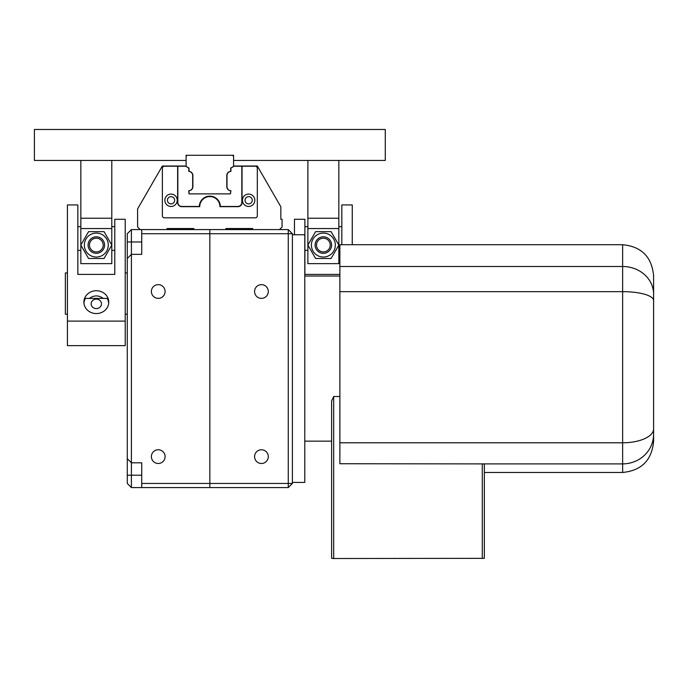 <?xml version="1.0" encoding="UTF-8"?>
<svg xmlns="http://www.w3.org/2000/svg" width="688" height="688" viewBox="0 0 688 688"><rect width="100%" height="100%" fill="white"/><g stroke="black" fill="none" stroke-linecap="round" stroke-linejoin="round"><path stroke-width="1.03" d="M288.272 229.586L209.84 229.586L209.84 233.714L292.4 233.714L288.272 229.586L288.272 483.458L292.4 483.458L292.4 233.714M141.728 483.458L141.728 487.586L131.408 487.586L131.408 462.818L141.728 462.818L141.728 483.458L209.84 483.458L209.84 487.586L209.84 233.714L209.84 483.458L288.272 483.458L288.272 487.586L292.4 483.458M141.728 487.586L288.272 487.586M254.577 456.626A6.863 6.863 0 0 1 264.871 450.683A6.863 6.863 0 0 1 264.871 462.568A6.863 6.863 0 0 1 254.577 456.626M254.577 291.506A6.863 6.863 0 0 1 264.871 285.563A6.863 6.863 0 0 1 264.871 297.448A6.863 6.863 0 0 1 254.577 291.506M209.84 233.714L209.84 229.586L141.728 229.586L141.728 233.714L209.84 233.714M141.728 233.714L141.728 254.354L131.408 254.354L127.28 258.482L127.28 458.69L131.408 462.818L131.408 229.586L141.728 229.586M131.408 229.586L127.28 233.714L127.28 258.482M131.408 487.586L127.28 483.458L127.28 458.69M151.377 456.626A6.863 6.863 0 0 1 161.671 450.683A6.863 6.863 0 0 1 161.671 462.568A6.863 6.863 0 0 1 151.377 456.626M151.377 291.506A6.863 6.863 0 0 1 161.671 285.563A6.863 6.863 0 0 1 161.671 297.448A6.863 6.863 0 0 1 151.377 291.506M67.424 272.93L65.36 272.93L65.36 314.21L67.424 314.21M653.6 288.229L653.6 422.982M653.6 294.189L653.6 275.673C651.768 256.865 641.448 246.545 622.64 244.713L622.64 266.497A30.96 27.692 0 0 1 653.6 294.189L653.6 428.942A30.96 13.846 180 0 1 622.64 442.788L622.64 472.458C641.448 470.626 651.768 460.306 653.6 441.498L653.6 428.942M622.64 244.713L339.872 244.713L339.872 463.738L483.647 463.893L484.352 464.366L484.352 558.338L333.68 558.518L333.68 396.494L339.872 396.494M622.64 472.458L484.352 472.458L484.352 545.386M331.616 545.386L331.616 400.915L331.616 558.338L333.68 558.518M331.616 400.915L333.68 396.494M292.4 482.426L304.784 482.426L304.784 234.746L292.4 234.746M304.887 219.266L294.464 219.283L304.887 219.266M294.464 219.283L294.464 234.746M339.872 274.409L304.887 274.409L304.887 219.283M352.256 244.713L352.256 204.929L341.833 204.929L341.833 244.713M341.833 226.662L338.84 226.662M307.88 226.662L304.887 226.662M114.793 219.283L125.216 219.266L114.793 219.283L114.793 274.409L77.847 274.409L77.847 204.929L67.424 204.929L67.424 321.098L125.216 321.098L125.216 219.283M125.216 321.098L125.216 345.634L67.424 345.634L67.424 321.098M108.756 302.152A12.436 11.421 180 0 1 96.32 313.565A12.436 11.421 180 0 1 83.884 302.152A12.436 11.421 180 0 1 96.32 290.732A12.436 11.421 180 0 1 108.756 302.152M80.84 226.662L77.847 226.662M114.793 226.662L111.8 226.662M103.269 298.411C98.633 295.092 94.007 295.092 89.371 298.411M108.687 303.322A12.384 11.369 180 0 0 107.19 298.411L85.45 298.411A12.384 11.369 180 0 0 83.953 303.322M101.48 303.855A5.16 4.739 180 0 1 96.32 308.594A5.16 4.739 180 0 1 91.16 303.855A5.16 4.739 180 0 1 96.32 299.117A5.16 4.739 180 0 1 101.48 303.855M338.84 228.554L338.84 245.04L331.109 231.65L315.611 231.65L307.863 245.066L307.88 228.554L338.84 228.554L338.84 160.442M338.84 245.091L338.84 263.642L307.88 263.642L307.88 245.091M307.88 228.554L307.88 218.234L338.84 218.234M307.88 160.442L307.88 218.234M323.36 238.203A6.863 6.863 0 0 0 317.417 248.497A6.863 6.863 0 0 0 329.303 248.497A6.863 6.863 0 0 0 323.36 238.203M323.36 236.81A8.256 8.256 0 0 1 330.507 249.194A8.256 8.256 0 0 1 316.213 249.194A8.256 8.256 0 0 1 323.36 236.81M307.863 245.066L315.611 258.482L331.109 258.482L338.857 245.066M323.36 233.094A11.971 11.971 0 0 1 333.732 251.051A11.971 11.971 0 0 1 312.988 251.051A11.971 11.971 0 0 1 323.36 233.094M111.8 228.554L111.8 245.04L104.069 231.65L88.571 231.65L80.823 245.066L80.84 228.554L111.8 228.554L111.8 160.442M111.8 245.091L111.8 263.642L80.84 263.642L80.84 245.091M80.84 228.554L80.84 218.234L111.8 218.234M80.84 160.442L80.84 218.234M96.32 238.203A6.863 6.863 0 0 0 90.377 248.497A6.863 6.863 0 0 0 102.263 248.497A6.863 6.863 0 0 0 96.32 238.203M96.32 236.81A8.256 8.256 0 0 1 103.467 249.194A8.256 8.256 0 0 1 89.173 249.194A8.256 8.256 0 0 1 96.32 236.81M80.823 245.066L88.571 258.482L104.069 258.482L111.817 245.066M96.32 233.094A11.971 11.971 0 0 1 106.692 251.051A11.971 11.971 0 0 1 85.948 251.051A11.971 11.971 0 0 1 96.32 233.094M188.994 193.672L188.994 190.748A4.094 4.094 0 0 0 192.881 186.654L192.881 175.509A4.094 4.094 0 0 0 188.994 171.415L188.994 168.078L186.31 166.53L188.787 168.078L188.787 171.415A4.094 4.094 0 0 1 192.674 175.509L192.674 186.654A4.094 4.094 0 0 1 188.787 190.748L188.994 193.878M233.576 166.221L255.248 166.221A2.064 2.064 0 0 1 257.312 168.285L257.312 215.757A2.064 2.064 0 0 1 255.248 217.821L164.432 217.821A2.064 2.064 0 0 1 162.368 215.757L162.368 168.285A2.064 2.064 0 0 1 164.432 166.221L177.848 166.221L177.848 202.547A3.922 3.922 0 0 0 181.77 206.469L199.314 206.469A10.526 10.526 0 0 1 209.84 196.149A10.526 10.526 0 0 1 220.366 206.469L237.704 206.469A4.128 4.128 0 0 0 241.832 202.341L241.832 166.221M233.37 166.651L230.686 168.078L230.686 171.415A4.094 4.094 0 0 0 226.799 175.509L226.799 186.654A4.094 4.094 0 0 0 230.686 190.748L230.48 193.878L230.893 190.748A4.094 4.094 0 0 1 227.006 186.654L227.006 175.509A4.094 4.094 0 0 1 230.893 171.415L230.893 168.078L233.37 166.651M174.649 200.277A3.612 3.612 0 0 1 169.231 203.407A3.612 3.612 0 0 1 169.231 197.146A3.612 3.612 0 0 1 174.649 200.277M252.255 200.277A3.612 3.612 0 0 1 246.837 203.407A3.612 3.612 0 0 1 246.837 197.146A3.612 3.612 0 0 1 252.255 200.277M242.038 166.221L242.038 202.547A4.128 4.128 0 0 1 237.91 206.675L219.954 206.675A10.114 10.114 0 0 0 209.84 196.562A10.114 10.114 0 0 0 199.726 206.675L181.77 206.675A4.128 4.128 0 0 1 177.642 202.547L177.642 166.221M242.451 200.277A6.192 6.192 0 0 1 251.739 194.91A6.192 6.192 0 0 1 251.739 205.635A6.192 6.192 0 0 1 242.451 200.277M164.845 200.277A6.192 6.192 0 0 1 174.133 194.91A6.192 6.192 0 0 1 174.133 205.635A6.192 6.192 0 0 1 164.845 200.277M233.576 166.014L257.312 166.014L280.842 206.77L280.842 219.266L282.08 219.266L282.08 227.006L279.5 229.586M252.668 229.586L252.668 228.554L225.836 228.554L225.836 229.586M193.844 229.586L193.844 228.554L167.012 228.554L167.012 229.586M140.18 229.586L137.6 227.006L137.6 208.911L162.368 166.014L186.104 166.014M177.848 166.221L186.104 166.221M188.994 168.078L186.104 166.41L186.104 156.314L187.136 155.282L232.544 155.282L233.576 156.314L233.576 166.41L230.686 168.078M230.48 193.878L189.2 193.878M385.28 129.482L34.4 129.482L34.4 160.442L186.104 160.442L186.104 155.282L233.576 155.282L233.576 160.442L385.28 160.442L385.28 129.482M127.28 241.97L141.728 241.97M141.728 475.202L127.28 475.202M653.6 434.223A30.96 29.679 180 0 1 622.64 463.893L483.647 463.893M339.872 266.497L622.64 266.497L622.64 291.652A30.96 8.824 0 0 1 653.6 300.475M339.872 291.652L622.64 291.652L622.64 442.788L339.872 442.788M482.288 463.738L482.288 558.518M339.872 250.355L338.84 250.355M307.88 250.355L304.887 250.355M111.8 250.355L114.793 250.355M77.847 250.355L80.84 250.355M127.28 272.93L125.216 272.93M127.28 314.21L125.216 314.21M304.784 441.146L331.616 441.146M304.784 276.026L339.872 276.026"/></g></svg>
